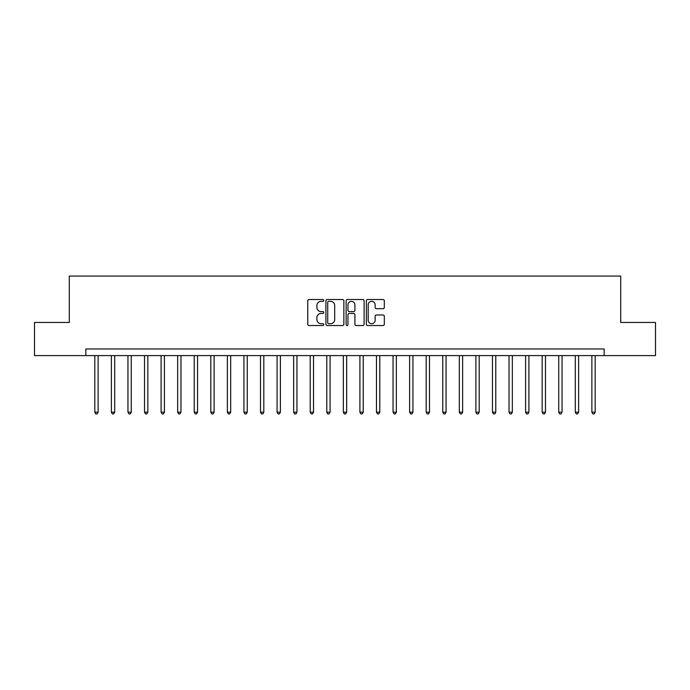 <?xml version="1.0" encoding="UTF-8"?>
<svg xmlns="http://www.w3.org/2000/svg" width="690" height="690" viewBox="0 0 690 690"><rect width="100%" height="100%" fill="white"/><g stroke="black" fill="none" stroke-linecap="round" stroke-linejoin="round"><path stroke-width="1.03" d="M323.791 300.426A0.914 0.914 0 0 0 322.886 299.512L309.06 299.512A1.302 1.302 0 0 0 307.757 300.814L307.757 324.231A1.302 1.302 0 0 0 309.06 325.533L322.886 325.533A0.914 0.914 0 0 0 323.791 324.628A0.914 0.914 0 0 0 322.886 323.714L321.091 323.714A4.166 4.166 0 0 1 316.926 319.548L316.926 317.598A4.166 4.166 0 0 1 321.091 313.433L322.886 313.433A0.914 0.914 0 0 0 323.791 312.527A0.914 0.914 0 0 0 322.886 311.613L321.091 311.613A4.166 4.166 0 0 1 316.926 307.447L316.926 305.498A4.166 4.166 0 0 1 321.091 301.332L322.886 301.332A0.914 0.914 0 0 0 323.791 300.426M383.028 308.689A1.302 1.302 0 0 0 384.321 307.386L384.321 300.814A1.302 1.302 0 0 0 383.028 299.512L367.675 299.512A1.302 1.302 0 0 0 366.373 300.814L366.373 324.231A1.302 1.302 0 0 0 367.675 325.533L383.028 325.533A1.302 1.302 0 0 0 384.321 324.231L384.321 316.296A1.302 1.302 0 0 0 383.028 314.994L376.455 314.994A1.302 1.302 0 0 0 375.153 316.296L375.153 320.238A3.485 3.485 0 0 1 371.669 323.714A3.485 3.485 0 0 1 368.193 320.238L368.193 304.816A3.485 3.485 0 0 1 371.669 301.332A3.485 3.485 0 0 1 375.153 304.816L375.153 307.386A1.302 1.302 0 0 0 376.455 308.689L383.028 308.689M85.862 355.6L34.5 355.6L34.5 322.463L69.293 322.463L69.293 276.078L620.707 276.078L620.707 322.463L655.5 322.463L655.5 355.6L604.138 355.6L604.138 348.976L85.862 348.976L85.862 355.6L604.138 355.6M343.862 300.814A1.302 1.302 0 0 0 342.559 299.512L327.207 299.512A1.302 1.302 0 0 0 325.904 300.814L325.904 324.231A1.302 1.302 0 0 0 327.207 325.533L342.559 325.533A1.302 1.302 0 0 0 343.862 324.231L343.862 300.814M347.441 299.512L362.793 299.512A1.302 1.302 0 0 1 364.096 300.814L364.096 324.231A1.302 1.302 0 0 1 362.793 325.533L356.221 325.533A1.302 1.302 0 0 1 354.919 324.231L354.919 314.735A1.302 1.302 0 0 0 353.616 313.433L349.261 313.433A1.302 1.302 0 0 0 347.958 314.735L347.958 324.628A0.914 0.914 0 0 1 347.053 325.533A0.914 0.914 0 0 1 346.139 324.628L346.139 300.814A1.302 1.302 0 0 1 347.441 299.512M328.638 301.332A0.914 0.914 0 0 0 327.724 302.246L327.724 322.808A0.914 0.914 0 0 0 328.638 323.714L330.527 323.714A4.166 4.166 0 0 0 334.693 319.548L334.693 305.498A4.166 4.166 0 0 0 330.527 301.332L328.638 301.332M354.919 304.885A3.485 3.485 0 0 0 351.443 301.401A3.485 3.485 0 0 0 347.958 304.885L347.958 310.31A1.302 1.302 0 0 0 349.261 311.613L353.616 311.613A1.302 1.302 0 0 0 354.919 310.31L354.919 304.885M94.815 355.6L94.815 412.206L98.127 412.206L98.127 355.6M98.127 412.206L97.126 413.922L95.806 413.922L94.815 412.206M111.383 355.6L111.383 412.206L114.695 412.206L114.695 355.6M114.695 412.206L113.695 413.922L112.375 413.922L111.383 412.206M127.952 355.6L127.952 412.206L131.264 412.206L131.264 355.6M131.264 412.206L130.272 413.922L128.944 413.922L127.952 412.206M144.52 355.6L144.52 412.206L147.833 412.206L147.833 355.6M147.833 412.206L146.841 413.922L145.512 413.922L144.52 412.206M161.089 355.6L161.089 412.206L164.401 412.206L164.401 355.6M164.401 412.206L163.409 413.922L162.081 413.922L161.089 412.206M177.658 355.6L177.658 412.206L180.97 412.206L180.97 355.6M180.97 412.206L179.978 413.922L178.65 413.922L177.658 412.206M194.226 355.6L194.226 412.206L197.538 412.206L197.538 355.6M197.538 412.206L196.547 413.922L195.218 413.922L194.226 412.206M210.795 355.6L210.795 412.206L214.107 412.206L214.107 355.6M214.107 412.206L213.115 413.922L211.787 413.922L210.795 412.206M227.364 355.6L227.364 412.206L230.676 412.206L230.676 355.6M230.676 412.206L229.684 413.922L228.356 413.922L227.364 412.206M243.932 355.6L243.932 412.206L247.244 412.206L247.244 355.6M247.244 412.206L246.252 413.922L244.924 413.922L243.932 412.206M260.501 355.6L260.501 412.206L263.813 412.206L263.813 355.6M263.813 412.206L262.821 413.922L261.493 413.922L260.501 412.206M277.07 355.6L277.07 412.206L280.382 412.206L280.382 355.6M280.382 412.206L279.39 413.922L278.061 413.922L277.07 412.206M293.638 355.6L293.638 412.206L296.95 412.206L296.95 355.6M296.95 412.206L295.958 413.922L294.63 413.922L293.638 412.206M310.207 355.6L310.207 412.206L313.519 412.206L313.519 355.6M313.519 412.206L312.527 413.922L311.199 413.922L310.207 412.206M326.775 355.6L326.775 412.206L330.087 412.206L330.087 355.6M330.087 412.206L329.096 413.922L327.767 413.922L326.775 412.206M343.344 355.6L343.344 412.206L346.656 412.206L346.656 355.6M346.656 412.206L345.664 413.922L344.336 413.922L343.344 412.206M359.913 355.6L359.913 412.206L363.225 412.206L363.225 355.6M363.225 412.206L362.233 413.922L360.905 413.922L359.913 412.206M376.481 355.6L376.481 412.206L379.793 412.206L379.793 355.6M379.793 412.206L378.801 413.922L377.473 413.922L376.481 412.206M393.05 355.6L393.05 412.206L396.362 412.206L396.362 355.6M396.362 412.206L395.37 413.922L394.042 413.922L393.05 412.206M409.619 355.6L409.619 412.206L412.93 412.206L412.93 355.6M412.93 412.206L411.939 413.922L410.61 413.922L409.619 412.206M426.187 355.6L426.187 412.206L429.499 412.206L429.499 355.6M429.499 412.206L428.507 413.922L427.179 413.922L426.187 412.206M442.756 355.6L442.756 412.206L446.068 412.206L446.068 355.6M446.068 412.206L445.076 413.922L443.748 413.922L442.756 412.206M459.324 355.6L459.324 412.206L462.636 412.206L462.636 355.6M462.636 412.206L461.645 413.922L460.316 413.922L459.324 412.206M475.893 355.6L475.893 412.206L479.205 412.206L479.205 355.6M479.205 412.206L478.213 413.922L476.885 413.922L475.893 412.206M492.462 355.6L492.462 412.206L495.774 412.206L495.774 355.6M495.774 412.206L494.782 413.922L493.454 413.922L492.462 412.206M509.03 355.6L509.03 412.206L512.342 412.206L512.342 355.6M512.342 412.206L511.35 413.922L510.022 413.922L509.03 412.206M525.599 355.6L525.599 412.206L528.911 412.206L528.911 355.6M528.911 412.206L527.919 413.922L526.591 413.922L525.599 412.206M542.168 355.6L542.168 412.206L545.48 412.206L545.48 355.6M545.48 412.206L544.488 413.922L543.159 413.922L542.168 412.206M558.736 355.6L558.736 412.206L562.048 412.206L562.048 355.6M562.048 412.206L561.056 413.922L559.728 413.922L558.736 412.206M575.305 355.6L575.305 412.206L578.617 412.206L578.617 355.6M578.617 412.206L577.625 413.922L576.305 413.922L575.305 412.206M591.873 355.6L591.873 412.206L595.185 412.206L595.185 355.6M595.185 412.206L594.193 413.922L592.874 413.922L591.873 412.206"/></g></svg>
